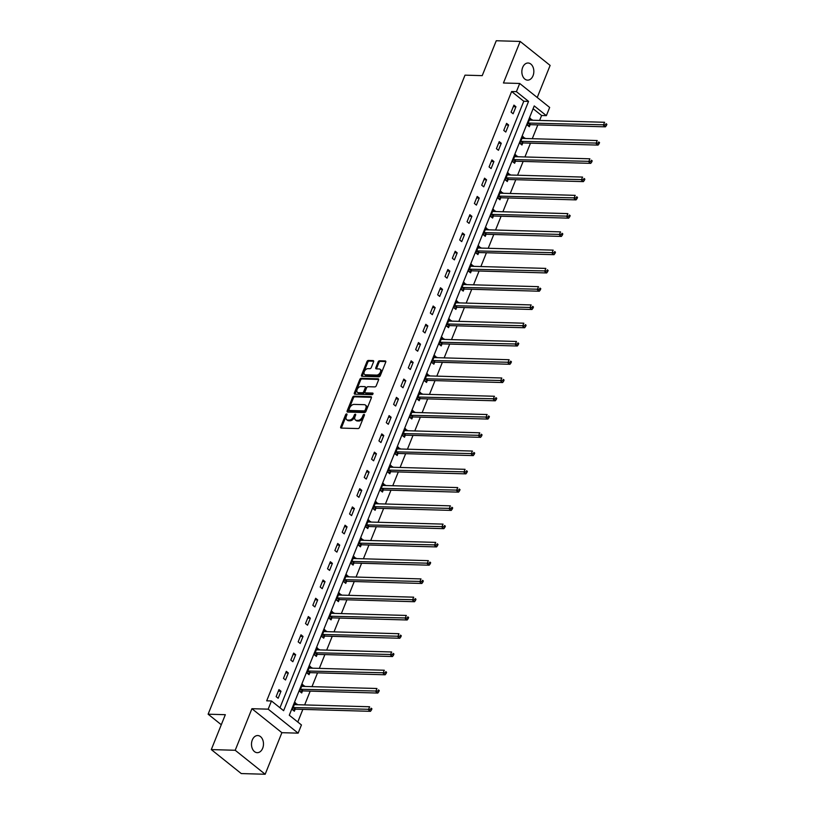 <?xml version="1.0" encoding="UTF-8"?>
<svg xmlns="http://www.w3.org/2000/svg" width="815" height="815" viewBox="0 0 815 815"><rect width="100%" height="100%" fill="white"/><g stroke="black" fill="none" stroke-linecap="round" stroke-linejoin="round"><path stroke-width="1.22" d="M346.935 414.733A0.917 0.581 -51.3 0 0 345.621 414.692L340.711 426.907A1.314 0.835 -51.3 0 0 341.19 428.079L358.08 428.568A1.314 0.835 -51.3 0 0 359.486 427.437L364.397 415.232A0.917 0.581 -51.3 0 0 363.082 415.192L362.441 416.771A4.207 2.659 -51.3 0 1 357.958 420.367L356.552 420.326A4.207 2.659 -51.3 0 1 355.401 419.929A4.207 2.659 -51.3 0 1 355.034 416.567L355.666 414.978A0.917 0.581 -51.3 0 0 354.352 414.947L353.72 416.526A4.207 2.659 -51.3 0 1 349.238 420.112L347.822 420.071A4.207 2.659 -51.3 0 1 346.681 419.684A4.207 2.659 -51.3 0 1 346.304 416.312L346.935 414.733A0.917 0.581 -51.3 0 0 346.436 415.344L341.526 427.559A1.314 0.835 -51.3 0 0 341.414 428.089M364.407 415.212A0.917 0.581 -51.3 0 0 363.887 415.844L363.256 417.423L362.441 416.771M355.676 414.967A0.917 0.581 -51.3 0 0 355.157 415.589L354.525 417.168L353.72 416.526M522.659 67.421A8.568 5.99 91.6 0 0 527.6 80.135A8.568 5.99 91.6 0 0 533.03 75.724A8.568 5.99 91.6 0 0 528.089 63.01A8.568 5.99 91.6 0 0 522.659 67.421M252.304 739.959A8.568 5.99 91.6 0 0 257.245 752.673A8.568 5.99 91.6 0 0 262.674 748.262A8.568 5.99 91.6 0 0 257.734 735.548A8.568 5.99 91.6 0 0 252.304 739.959M373.596 361.758A1.314 0.835 -51.3 0 0 373.117 360.587L368.38 360.444A1.314 0.835 -51.3 0 0 366.974 361.575L361.524 375.134A1.314 0.835 -51.3 0 0 362.003 376.306L378.894 376.795A1.314 0.835 -51.3 0 0 380.299 375.664L385.75 362.105A1.314 0.835 -51.3 0 0 385.271 360.933L379.546 360.77A1.314 0.835 -51.3 0 0 378.15 361.891L375.817 367.697A1.314 0.835 -51.3 0 0 376.296 368.869L379.128 368.951A3.515 2.221 -51.3 0 1 380.096 369.277A3.515 2.221 -51.3 0 1 380.075 372.771A3.515 2.221 -51.3 0 1 376.662 375.094L365.538 374.778A3.515 2.221 -51.3 0 1 364.58 374.452A3.515 2.221 -51.3 0 1 364.59 370.957A3.515 2.221 -51.3 0 1 368.003 368.635L369.857 368.686A1.314 0.835 -51.3 0 0 371.263 367.565L373.596 361.758M516.415 91.657L519.705 83.466L549.667 107.448L546.376 115.638L534.232 105.919L289.284 715.234L301.438 724.953L298.137 733.154L268.176 709.162L271.466 700.971L283.62 710.69L528.558 101.386L516.415 91.657L511.626 91.525L266.688 700.829L271.466 700.971M211.299 749.586L235.209 750.269L265.17 774.25L241.271 773.567L211.299 749.586L225.327 714.694L208.12 714.195L465.008 75.153L482.225 75.642L496.254 40.75L520.164 41.433L503.446 82.998L519.705 83.466M265.17 774.25L281.888 732.685L251.917 708.704L235.209 750.269M251.917 708.704L268.176 709.162M354.005 396.192A1.314 0.835 -51.3 0 0 352.61 397.312L347.159 410.872A1.314 0.835 -51.3 0 0 347.638 412.054L364.529 412.533A1.314 0.835 -51.3 0 0 365.935 411.412L371.385 397.852A1.314 0.835 -51.3 0 0 370.906 396.671L354.005 396.192L354.82 396.834A1.314 0.835 -51.3 0 0 353.415 397.964L347.964 411.524A1.314 0.835 -51.3 0 0 347.862 412.054M354.342 393.003L359.792 379.444A1.314 0.835 -51.3 0 1 361.198 378.323L378.089 378.802A1.314 0.835 -51.3 0 1 378.568 379.973L376.235 385.78A1.314 0.835 -51.3 0 1 374.829 386.901L367.983 386.707A1.314 0.835 -51.3 0 0 366.577 387.828L365.028 391.679A1.314 0.835 -51.3 0 0 365.507 392.861L372.638 393.064A0.917 0.581 -51.3 0 1 371.997 394.674L354.82 394.175A1.314 0.835 -51.3 0 1 354.342 393.003L355.157 393.655L360.607 380.085L359.792 379.444M537.228 97.484L550.125 65.414L520.164 41.433M208.12 714.195L221.293 724.739M279.963 707.766L523.78 101.243L511.626 91.525M278.16 698.251L280.992 691.232L278.964 689.612L276.142 696.631L278.16 698.251M285.505 679.985L288.327 672.966L286.31 671.346L283.477 678.365L285.505 679.985M292.85 661.719L295.672 654.7L293.645 653.08L290.823 660.099L292.85 661.719M300.195 643.453L303.017 636.434L300.99 634.814L298.168 641.833L300.195 643.453M307.53 625.197L310.352 618.167L308.335 616.548L305.513 623.567L307.53 625.197M314.875 606.931L317.697 599.901L315.67 598.281L312.848 605.311L314.875 606.931M322.22 588.664L325.042 581.635L323.015 580.015L320.193 587.045L322.22 588.664M329.566 570.398L332.388 563.369L330.36 561.749L327.538 568.778L329.566 570.398M336.901 552.132L339.723 545.103L337.705 543.483L334.884 550.512L336.901 552.132M344.246 533.866L347.068 526.836L345.04 525.217L342.219 532.246L344.246 533.866M351.591 515.6L354.413 508.58L352.386 506.95L349.564 513.98L351.591 515.6M358.926 497.333L361.758 490.314L359.731 488.694L356.909 495.714L358.926 497.333M366.271 479.067L369.093 472.048L367.076 470.428L364.244 477.447L366.271 479.067M373.616 460.801L376.438 453.782L374.411 452.162L371.589 459.181L373.616 460.801M380.962 442.535L383.784 435.516L381.756 433.896L378.934 440.915L380.962 442.535M388.297 424.279L391.129 417.249L389.101 415.63L386.279 422.649L388.297 424.279M395.642 406.013L398.464 398.983L396.447 397.363L393.614 404.393L395.642 406.013M402.987 387.746L405.809 380.717L403.782 379.097L400.96 386.127L402.987 387.746M410.332 369.48L413.154 362.451L411.127 360.831L408.305 367.86L410.332 369.48M417.667 351.214L420.499 344.185L418.472 342.565L415.65 349.594L417.667 351.214M425.012 332.948L427.834 325.919L425.817 324.299L422.985 331.328L425.012 332.948M432.358 314.682L435.179 307.663L433.152 306.032L430.33 313.062L432.358 314.682M439.703 296.416L442.525 289.396L440.497 287.777L437.675 294.796L439.703 296.416M447.038 278.149L449.87 271.13L447.843 269.51L445.021 276.529L447.038 278.149M454.383 259.883L457.205 252.864L455.188 251.244L452.356 258.263L454.383 259.883M461.728 241.617L464.55 234.598L462.523 232.978L459.701 239.997L461.728 241.617M469.073 223.361L471.895 216.332L469.868 214.712L467.046 221.741L469.073 223.361M476.408 205.095L479.24 198.065L477.213 196.446L474.391 203.475L476.408 205.095M483.753 186.829L486.575 179.799L484.558 178.179L481.726 185.209L483.753 186.829M491.099 168.562L493.921 161.533L491.893 159.913L489.071 166.943L491.099 168.562M498.444 150.296L501.266 143.267L499.238 141.647L496.416 148.676L498.444 150.296M505.779 132.03L508.611 125.001L506.584 123.381L503.762 130.41L505.779 132.03M513.124 113.764L515.946 106.745L513.929 105.115L511.097 112.144L513.124 113.764M297.781 722.029L302.854 709.386M304.657 704.914L310.199 691.12M311.992 686.648L317.544 672.854M319.337 668.382L324.879 654.588M326.683 650.115L332.225 636.332M334.028 631.859L339.57 618.065M341.363 613.593L346.915 599.799M348.708 595.327L354.25 581.533M356.053 577.061L361.595 563.267M363.398 558.795L368.94 545.001M370.733 540.528L376.286 526.735M378.079 522.262L383.62 508.468M385.424 503.996L390.966 490.202M392.769 485.73L398.311 471.936M400.104 467.464L405.656 453.67M407.449 449.208L412.991 435.414M414.794 430.941L420.336 417.148M422.139 412.675L427.681 398.881M429.474 394.409L435.027 380.615M436.82 376.143L442.362 362.349M444.165 357.877L449.707 344.083M451.51 339.611L457.052 325.817M458.845 321.344L464.397 307.55M466.19 303.078L471.732 289.284M473.535 284.812L479.077 271.018M480.881 266.546L486.423 252.762M488.216 248.29L493.768 234.496M495.561 230.024L501.103 216.23M502.906 211.757L508.448 197.964M510.241 193.491L515.793 179.697M517.586 175.225L523.138 161.431M524.931 156.959L530.473 143.165M532.277 138.693L537.818 124.899M539.611 120.426L541.598 115.506L533.102 108.711M296.986 704.7L295.162 702.571L292.33 709.6L294.358 711.22L295.122 709.325M304.321 686.434L302.497 684.305L299.676 691.334L301.703 692.954L302.467 691.059M311.666 668.168L309.843 666.038L307.021 673.068L309.048 674.688L309.802 672.793M319.011 649.901L317.188 647.772L314.366 654.802L316.383 656.421L317.147 654.527M326.346 631.635L324.533 629.516L321.701 636.535L323.728 638.155L324.492 636.26M333.692 613.369L331.868 611.25L329.046 618.269L331.073 619.889L331.837 617.994M341.037 595.103L339.213 592.984L336.391 600.003L338.419 601.623L339.172 599.728M348.382 576.837L346.558 574.718L343.736 581.737L345.754 583.357L346.518 581.462M355.717 558.57L353.904 556.451L351.071 563.471L353.099 565.101L353.863 563.206M363.062 540.314L361.239 538.185L358.417 545.215L360.444 546.834L361.208 544.94M370.407 522.048L368.584 519.919L365.762 526.948L367.789 528.568L368.543 526.673M377.753 503.782L375.929 501.653L373.107 508.682L375.124 510.302L375.888 508.407M385.088 485.516L383.274 483.387L380.442 490.416L382.469 492.036L383.233 490.141M392.433 467.25L390.609 465.121L387.787 472.15L389.815 473.77L390.579 471.875M399.778 448.984L397.954 446.854L395.132 453.884L397.16 455.504L397.914 453.609M407.123 430.717L405.299 428.598L402.478 435.618L404.495 437.237L405.259 435.342M414.458 412.451L412.645 410.332L409.813 417.351L411.84 418.971L412.604 417.076M421.803 394.185L419.98 392.066L417.158 399.085L419.185 400.705L419.949 398.81M429.148 375.919L427.325 373.8L424.503 380.819L426.53 382.439L427.284 380.544M436.494 357.653L434.67 355.534L431.848 362.563L433.865 364.183L434.629 362.288M443.829 339.397L442.015 337.267L439.183 344.297L441.21 345.917L441.974 344.022M451.174 321.13L449.35 319.001L446.528 326.031L448.556 327.65L449.32 325.755M458.519 302.864L456.695 300.735L453.873 307.764L455.901 309.384L456.655 307.489M465.864 284.598L464.041 282.469L461.219 289.498L463.236 291.118L464 289.223M473.199 266.332L471.386 264.203L468.554 271.232L470.581 272.852L471.345 270.957M480.544 248.066L478.721 245.936L475.899 252.966L477.926 254.586L478.69 252.691M487.89 229.799L486.066 227.68L483.244 234.7L485.271 236.319L486.025 234.425M495.235 211.533L493.411 209.414L490.589 216.433L492.606 218.053L493.37 216.158M502.57 193.267L500.746 191.148L497.924 198.167L499.952 199.787L500.716 197.892M509.915 175.001L508.091 172.882L505.269 179.901L507.297 181.531L508.061 179.626M517.26 156.735L515.437 154.616L512.615 161.645L514.642 163.265L515.396 161.37M524.605 138.479L522.782 136.35L519.96 143.379L521.977 144.999L522.741 143.104M531.94 120.213L530.117 118.083L527.295 125.113L529.322 126.733L530.086 124.838M541.598 115.506L546.376 115.638M281.888 732.685L298.137 733.154M523.78 101.243L528.558 101.386M297.18 704.191L294.541 704.119M280.992 691.232L278.343 691.151M288.327 672.966L285.688 672.884M304.525 685.924L301.876 685.853M295.672 654.7L293.023 654.618M311.87 667.658L309.221 667.587M303.017 636.434L300.368 636.352M319.215 649.402L316.566 649.321M310.352 618.167L307.713 618.096M326.55 631.136L323.912 631.055M317.697 599.901L315.059 599.83M333.895 612.87L331.247 612.788M325.042 581.635L322.394 581.564M341.24 594.604L338.592 594.522M332.388 563.369L329.739 563.297M348.586 576.337L345.937 576.256M339.723 545.103L337.084 545.031M355.921 558.071L353.282 558M347.068 526.836L344.419 526.765M363.266 539.805L360.617 539.734M354.413 508.58L351.764 508.499M370.611 521.539L367.962 521.468M361.758 490.314L359.109 490.233M377.956 503.273L375.308 503.201M369.093 472.048L366.455 471.966M385.291 485.007L382.653 484.935M376.438 453.782L373.79 453.7M392.636 466.74L389.988 466.669M383.784 435.516L381.135 435.434M399.982 448.484L397.333 448.403M391.129 417.249L388.48 417.178M407.327 430.218L404.678 430.137M398.464 398.983L395.825 398.912M414.662 411.952L412.023 411.87M405.809 380.717L403.16 380.646M422.007 393.686L419.358 393.604M413.154 362.451L410.505 362.38M429.352 375.42L426.703 375.338M420.499 344.185L417.851 344.113M436.697 357.153L434.049 357.082M427.834 325.919L425.196 325.847M444.032 338.887L441.394 338.816M435.179 307.663L432.531 307.581M451.378 320.621L448.729 320.55M442.525 289.396L439.876 289.315M458.723 302.355L456.074 302.284M449.87 271.13L447.221 271.049M466.068 284.089L463.419 284.017M457.205 252.864L454.566 252.782M473.403 265.822L470.764 265.751M464.55 234.598L461.901 234.516M480.748 247.566L478.099 247.485M471.895 216.332L469.246 216.26M488.093 229.3L485.445 229.219M479.24 198.065L476.592 197.994M495.428 211.034L492.79 210.953M486.575 179.799L483.937 179.728M502.774 192.768L500.135 192.686M493.921 161.533L491.272 161.462M510.119 174.502L507.47 174.43M501.266 143.267L498.617 143.196M517.464 156.236L514.815 156.164M508.611 125.001L505.962 124.929M524.799 137.969L522.16 137.898M515.946 106.745L513.307 106.663M532.144 119.703L529.495 119.632M346.681 419.684L347.485 420.326A4.207 2.659 -51.3 0 0 348.637 420.723L347.822 420.071M354.525 417.168A4.207 2.659 -51.3 0 1 350.043 420.764L348.637 420.723M355.401 419.929L356.216 420.581A4.207 2.659 -51.3 0 0 357.367 420.978L356.552 420.326M363.256 417.423A4.207 2.659 -51.3 0 1 358.773 421.019L357.367 420.978M371.487 397.312L354.82 396.834M348.983 409.65A0.917 0.581 -51.3 0 0 349.309 410.475L364.142 410.892A0.917 0.581 -51.3 0 0 365.12 410.108L365.792 408.437A4.207 2.659 -51.3 0 0 365.415 405.075A4.207 2.659 -51.3 0 0 364.274 404.678L354.128 404.393A4.207 2.659 -51.3 0 0 349.645 407.979L348.983 409.65M349.737 410.801A0.917 0.581 -51.3 0 0 350.124 411.117L349.309 410.475M365.415 405.075L366.23 405.717A4.207 2.659 -51.3 0 1 366.607 409.089L365.935 410.76A0.917 0.581 -51.3 0 1 364.957 411.544L350.124 411.117M378.669 379.444L362.003 378.965A1.314 0.835 -51.3 0 0 360.607 380.085M365.762 393.054A1.314 0.835 -51.3 0 0 366.322 393.502L373.036 393.696M360.872 386.504A3.515 2.221 -51.3 0 0 357.459 388.826A3.515 2.221 -51.3 0 0 357.439 392.321A3.515 2.221 -51.3 0 0 358.396 392.657L362.318 392.769A1.314 0.835 -51.3 0 0 363.714 391.638L365.263 387.797A1.314 0.835 -51.3 0 0 364.794 386.616L360.872 386.504M357.439 392.321L358.243 392.973A3.515 2.221 -51.3 0 0 359.211 393.299L358.396 392.657M365.151 386.738L365.955 387.39A1.314 0.835 -51.3 0 1 366.078 388.439L364.529 392.29A1.314 0.835 -51.3 0 1 363.123 393.411L359.211 393.299M355.157 393.655A1.314 0.835 -51.3 0 0 355.045 394.185M364.58 374.452L365.385 375.104A3.515 2.221 -51.3 0 0 366.343 375.43L365.538 374.778M380.096 369.277L380.9 369.929A3.515 2.221 -51.3 0 1 380.88 373.423A3.515 2.221 -51.3 0 1 377.467 375.746L366.343 375.43M385.862 361.575L380.361 361.412A1.314 0.835 -51.3 0 0 378.955 362.532L376.622 368.339A1.314 0.835 -51.3 0 0 376.52 368.879M373.698 361.228L369.185 361.096A1.314 0.835 -51.3 0 0 367.789 362.217L362.339 375.776A1.314 0.835 -51.3 0 0 362.227 376.316M293.013 710.14L295.285 709.254A1.335 0.846 128.7 0 1 295.682 709.182L370.458 711.322L368.441 709.702L369.613 706.768L294.836 704.639A1.335 0.846 128.7 0 1 294.51 704.537L294.398 704.466M293.094 707.705L293.268 707.634A1.335 0.846 128.7 0 1 293.655 707.563L370.642 709.345L371.446 709.987L371.925 708.816L371.11 708.174L370.642 709.345M371.11 708.174L371.925 708.816M371.446 709.987L370.458 711.322M300.358 691.874L302.63 690.988A1.335 0.846 128.7 0 1 303.027 690.916L377.803 693.056L375.776 691.436L376.958 688.502L302.171 686.373A1.335 0.846 128.7 0 1 301.856 686.271L301.744 686.199M300.44 689.439L300.603 689.368A1.335 0.846 128.7 0 1 301 689.296L377.987 691.079L378.792 691.721L379.26 690.55L378.455 689.908L377.987 691.079M378.455 689.908L379.26 690.55M378.792 691.721L377.803 693.056M307.693 673.608L309.975 672.732A1.335 0.846 128.7 0 1 310.362 672.65L385.149 674.789L383.121 673.17L384.303 670.236L309.517 668.106A1.335 0.846 128.7 0 1 309.191 668.015L309.079 667.933M307.785 671.173L307.948 671.112A1.335 0.846 128.7 0 1 308.345 671.03L385.322 672.813L386.137 673.455L386.605 672.283L385.801 671.641L385.322 672.813M385.801 671.641L386.605 672.283M386.137 673.455L385.149 674.789M315.038 655.341L317.32 654.465A1.335 0.846 128.7 0 1 317.707 654.384L392.494 656.523L390.466 654.903L391.638 651.98L316.862 649.84A1.335 0.846 128.7 0 1 316.536 649.749L316.424 649.667M315.12 652.907L315.293 652.846A1.335 0.846 128.7 0 1 315.68 652.764L392.667 654.547L393.482 655.189L393.951 654.027L393.136 653.375L392.667 654.547M393.136 653.375L393.951 654.027M393.482 655.189L392.494 656.523M322.383 637.075L324.655 636.199A1.335 0.846 128.7 0 1 325.053 636.118L399.829 638.257L397.812 636.637L398.983 633.713L324.207 631.574A1.335 0.846 128.7 0 1 323.881 631.482L323.769 631.411M322.465 634.641L322.638 634.579A1.335 0.846 128.7 0 1 323.025 634.498L400.012 636.281L400.817 636.933L401.296 635.761L400.481 635.109L400.012 636.281M400.481 635.109L401.296 635.761M400.817 636.933L399.829 638.257M329.729 618.809L332 617.933A1.335 0.846 128.7 0 1 332.398 617.862L407.174 619.991L405.147 618.371L406.328 615.447L331.542 613.308A1.335 0.846 128.7 0 1 331.226 613.216L331.114 613.145M329.81 616.374L329.973 616.313A1.335 0.846 128.7 0 1 330.37 616.232L407.357 618.014L408.162 618.667L408.631 617.495L407.826 616.843L407.357 618.014M407.826 616.843L408.631 617.495M408.162 618.667L407.174 619.991M337.064 600.553L339.346 599.667A1.335 0.846 128.7 0 1 339.733 599.596L414.519 601.725L412.492 600.105L413.674 597.181L338.887 595.042A1.335 0.846 128.7 0 1 338.561 594.95L338.449 594.879M337.155 598.108L337.318 598.047A1.335 0.846 128.7 0 1 337.716 597.976L414.692 599.748L415.507 600.4L415.976 599.229L415.171 598.577L414.692 599.748M415.171 598.577L415.976 599.229M415.507 600.4L414.519 601.725M344.409 582.287L346.691 581.401A1.335 0.846 128.7 0 1 347.078 581.329L421.864 583.459L419.837 581.839L421.009 578.915L346.232 576.775A1.335 0.846 128.7 0 1 345.906 576.684L345.794 576.613M344.49 579.842L344.663 579.781A1.335 0.846 128.7 0 1 345.051 579.709L422.038 581.482L422.853 582.134L423.321 580.963L422.506 580.311L422.038 581.482M422.506 580.311L423.321 580.963M422.853 582.134L421.864 583.459M351.754 564.021L354.026 563.134A1.335 0.846 128.7 0 1 354.423 563.063L429.199 565.192L427.182 563.573L428.354 560.649L353.578 558.509A1.335 0.846 128.7 0 1 353.252 558.418L353.139 558.346M351.836 561.576L352.009 561.515A1.335 0.846 128.7 0 1 352.396 561.443L429.383 563.216L430.188 563.868L430.666 562.696L429.851 562.044L429.383 563.216M429.851 562.044L430.666 562.696M430.188 563.868L429.199 565.192M359.099 545.755L361.371 544.868A1.335 0.846 128.7 0 1 361.768 544.797L436.545 546.926L434.517 545.306L435.699 542.383L360.913 540.253A1.335 0.846 128.7 0 1 360.597 540.151L360.485 540.08M359.181 543.32L359.344 543.248A1.335 0.846 128.7 0 1 359.741 543.177L436.728 544.95L437.533 545.602L438.001 544.43L437.197 543.778L436.728 544.95M437.197 543.778L438.001 544.43M437.533 545.602L436.545 546.926M366.434 527.488L368.716 526.602A1.335 0.846 128.7 0 1 369.103 526.531L443.89 528.67L441.862 527.04L443.044 524.116L368.258 521.987A1.335 0.846 128.7 0 1 367.932 521.885L367.82 521.814M366.526 525.054L366.689 524.982A1.335 0.846 128.7 0 1 367.086 524.911L444.063 526.694L444.878 527.336L445.347 526.164L444.542 525.522L444.063 526.694M444.542 525.522L445.347 526.164M444.878 527.336L443.89 528.67M373.779 509.222L376.061 508.336A1.335 0.846 128.7 0 1 376.449 508.265L451.235 510.404L449.208 508.784L450.379 505.85L375.603 503.721A1.335 0.846 128.7 0 1 375.277 503.619L375.165 503.548M373.861 506.787L374.034 506.716A1.335 0.846 128.7 0 1 374.421 506.645L451.408 508.428L452.223 509.069L452.692 507.898L451.877 507.256L451.408 508.428M451.877 507.256L452.692 507.898M452.223 509.069L451.235 510.404M381.125 490.956L383.396 490.08A1.335 0.846 128.7 0 1 383.794 489.998L458.57 492.138L456.553 490.518L457.724 487.584L382.948 485.455A1.335 0.846 128.7 0 1 382.622 485.353L382.51 485.282M381.206 488.521L381.379 488.45A1.335 0.846 128.7 0 1 381.766 488.379L458.753 490.161L459.558 490.803L460.037 489.632L459.222 488.99L458.753 490.161M459.222 488.99L460.037 489.632M459.558 490.803L458.57 492.138M388.47 472.69L390.742 471.814A1.335 0.846 128.7 0 1 391.139 471.732L465.915 473.872L463.888 472.252L465.07 469.318L390.283 467.189A1.335 0.846 128.7 0 1 389.967 467.097L389.855 467.015M388.551 470.255L388.714 470.194A1.335 0.846 128.7 0 1 389.112 470.112L466.099 471.895L466.903 472.537L467.372 471.365L466.567 470.724L466.099 471.895M466.567 470.724L467.372 471.365M466.903 472.537L465.915 473.872M395.805 454.424L398.087 453.548A1.335 0.846 128.7 0 1 398.474 453.466L473.26 455.605L471.233 453.986L472.415 451.062L397.628 448.922A1.335 0.846 128.7 0 1 397.302 448.831L397.19 448.749M395.896 451.989L396.059 451.928A1.335 0.846 128.7 0 1 396.457 451.846L473.434 453.629L474.248 454.281L474.717 453.109L473.912 452.457L473.434 453.629M473.912 452.457L474.717 453.109M474.248 454.281L473.26 455.605M403.15 436.157L405.432 435.281A1.335 0.846 128.7 0 1 405.819 435.2L480.606 437.339L478.578 435.719L479.75 432.796L404.974 430.656A1.335 0.846 128.7 0 1 404.647 430.565L404.535 430.493M403.231 433.723L403.405 433.662A1.335 0.846 128.7 0 1 403.792 433.58L480.779 435.363L481.594 436.015L482.062 434.843L481.247 434.191L480.779 435.363M481.247 434.191L482.062 434.843M481.594 436.015L480.606 437.339M410.495 417.891L412.767 417.015A1.335 0.846 128.7 0 1 413.164 416.944L487.94 419.073L485.923 417.453L487.095 414.529L412.319 412.39A1.335 0.846 128.7 0 1 411.993 412.298L411.881 412.227M410.577 415.456L410.75 415.395A1.335 0.846 128.7 0 1 411.137 415.314L488.124 417.097L488.929 417.749L489.407 416.577L488.593 415.925L488.124 417.097M488.593 415.925L489.407 416.577M488.929 417.749L487.94 419.073M417.84 399.635L420.112 398.749A1.335 0.846 128.7 0 1 420.499 398.678L495.286 400.807L493.258 399.187L494.44 396.263L419.654 394.124A1.335 0.846 128.7 0 1 419.338 394.032L419.226 393.961M417.922 397.19L418.085 397.129A1.335 0.846 128.7 0 1 418.482 397.058L495.469 398.83L496.274 399.482L496.743 398.311L495.938 397.659L495.469 398.83M495.938 397.659L496.743 398.311M496.274 399.482L495.286 400.807M425.175 381.369L427.457 380.483A1.335 0.846 128.7 0 1 427.844 380.411L502.631 382.541L500.604 380.921L501.785 377.997L426.999 375.858A1.335 0.846 128.7 0 1 426.673 375.766L426.561 375.695M425.267 378.924L425.43 378.863A1.335 0.846 128.7 0 1 425.827 378.792L502.804 380.564L503.619 381.216L504.088 380.045L503.283 379.393L502.804 380.564M503.283 379.393L504.088 380.045M503.619 381.216L502.631 382.541M432.521 363.103L434.803 362.217A1.335 0.846 128.7 0 1 435.19 362.145L509.966 364.274L507.949 362.655L509.12 359.731L434.344 357.591A1.335 0.846 128.7 0 1 434.018 357.5L433.906 357.428M432.602 360.658L432.775 360.597A1.335 0.846 128.7 0 1 433.162 360.525L510.149 362.298L510.964 362.95L511.433 361.779L510.618 361.127L510.149 362.298M510.618 361.127L511.433 361.779M510.964 362.95L509.966 364.274M439.866 344.837L442.138 343.95A1.335 0.846 128.7 0 1 442.535 343.879L517.311 346.008L515.284 344.388L516.466 341.465L441.679 339.335A1.335 0.846 128.7 0 1 441.363 339.234L441.251 339.162M439.947 342.402L440.12 342.331A1.335 0.846 128.7 0 1 440.507 342.259L517.494 344.032L518.299 344.684L518.768 343.512L517.963 342.86L517.494 344.032M517.963 342.86L518.768 343.512M518.299 344.684L517.311 346.008M447.211 326.571L449.483 325.684A1.335 0.846 128.7 0 1 449.87 325.613L524.656 327.752L522.629 326.132L523.811 323.198L449.024 321.069A1.335 0.846 128.7 0 1 448.708 320.967L448.586 320.896M447.292 324.136L447.455 324.064A1.335 0.846 128.7 0 1 447.853 323.993L524.84 325.776L525.644 326.418L526.113 325.246L525.308 324.604L524.84 325.776M525.308 324.604L526.113 325.246M525.644 326.418L524.656 327.752M454.546 308.304L456.828 307.418A1.335 0.846 128.7 0 1 457.215 307.347L532.001 309.486L529.974 307.866L531.146 304.932L456.369 302.803A1.335 0.846 128.7 0 1 456.043 302.701L455.931 302.63M454.638 305.87L454.801 305.798A1.335 0.846 128.7 0 1 455.188 305.727L532.175 307.51L532.99 308.152L533.458 306.98L532.643 306.338L532.175 307.51M532.643 306.338L533.458 306.98M532.99 308.152L532.001 309.486M461.891 290.038L464.173 289.162A1.335 0.846 128.7 0 1 464.56 289.081L539.336 291.22L537.319 289.6L538.491 286.666L463.715 284.537A1.335 0.846 128.7 0 1 463.389 284.445L463.277 284.364M461.973 287.603L462.146 287.532A1.335 0.846 128.7 0 1 462.533 287.461L539.52 289.244L540.335 289.885L540.803 288.714L539.988 288.072L539.52 289.244M539.988 288.072L540.803 288.714M540.335 289.885L539.336 291.22M469.236 271.772L471.508 270.896A1.335 0.846 128.7 0 1 471.905 270.814L546.682 272.954L544.654 271.334L545.836 268.4L471.05 266.271A1.335 0.846 128.7 0 1 470.734 266.179L470.622 266.098M469.318 269.337L469.491 269.276A1.335 0.846 128.7 0 1 469.878 269.195L546.865 270.977L547.67 271.619L548.138 270.448L547.334 269.806L546.865 270.977M547.334 269.806L548.138 270.448M547.67 271.619L546.682 272.954M476.581 253.506L478.853 252.63A1.335 0.846 128.7 0 1 479.24 252.548L554.027 254.688L552 253.068L553.181 250.144L478.395 248.005A1.335 0.846 128.7 0 1 478.079 247.913L477.957 247.842M476.663 251.071L476.826 251.01A1.335 0.846 128.7 0 1 477.223 250.928L554.21 252.711L555.015 253.363L555.484 252.192L554.679 251.54L554.21 252.711M554.679 251.54L555.484 252.192M555.015 253.363L554.027 254.688M483.916 235.24L486.198 234.363A1.335 0.846 128.7 0 1 486.586 234.282L561.372 236.421L559.345 234.802L560.516 231.878L485.74 229.738A1.335 0.846 128.7 0 1 485.414 229.647L485.302 229.575M484.008 232.805L484.171 232.744A1.335 0.846 128.7 0 1 484.558 232.662L561.545 234.445L562.36 235.097L562.829 233.925L562.014 233.273L561.545 234.445M562.014 233.273L562.829 233.925M562.36 235.097L561.372 236.421M491.262 216.973L493.544 216.097A1.335 0.846 128.7 0 1 493.931 216.026L568.707 218.155L566.69 216.535L567.861 213.612L493.085 211.472A1.335 0.846 128.7 0 1 492.759 211.38L492.647 211.309M491.343 214.539L491.516 214.477A1.335 0.846 128.7 0 1 491.903 214.406L568.89 216.179L569.695 216.831L570.174 215.659L569.359 215.007L568.89 216.179M569.359 215.007L570.174 215.659M569.695 216.831L568.707 218.155M498.607 198.717L500.879 197.831A1.335 0.846 128.7 0 1 501.276 197.76L576.052 199.889L574.025 198.269L575.207 195.345L500.42 193.206A1.335 0.846 128.7 0 1 500.104 193.114L499.992 193.043M498.688 196.272L498.862 196.211A1.335 0.846 128.7 0 1 499.249 196.14L576.236 197.913L577.04 198.565L577.509 197.393L576.704 196.741L576.236 197.913M576.704 196.741L577.509 197.393M577.04 198.565L576.052 199.889M505.952 180.451L508.224 179.565A1.335 0.846 128.7 0 1 508.611 179.494L583.397 181.623L581.37 180.003L582.552 177.079L507.765 174.94A1.335 0.846 128.7 0 1 507.439 174.848L507.327 174.777M506.034 178.006L506.197 177.945A1.335 0.846 128.7 0 1 506.594 177.874L583.571 179.646L584.386 180.298L584.854 179.127L584.049 178.475L583.571 179.646M584.049 178.475L584.854 179.127M584.386 180.298L583.397 181.623M513.287 162.185L515.569 161.299A1.335 0.846 128.7 0 1 515.956 161.227L590.743 163.357L588.715 161.737L589.887 158.813L515.111 156.674A1.335 0.846 128.7 0 1 514.785 156.582L514.673 156.511M513.379 159.74L513.542 159.679A1.335 0.846 128.7 0 1 513.929 159.608L590.916 161.38L591.731 162.032L592.199 160.861L591.384 160.209L590.916 161.38M591.384 160.209L592.199 160.861M591.731 162.032L590.743 163.357M520.632 143.919L522.914 143.032A1.335 0.846 128.7 0 1 523.301 142.961L598.078 145.101L596.06 143.471L597.232 140.547L522.456 138.418A1.335 0.846 128.7 0 1 522.13 138.316L522.018 138.244M520.714 141.484L520.887 141.413A1.335 0.846 128.7 0 1 521.274 141.341L598.261 143.114L599.066 143.766L599.545 142.594L598.73 141.953L598.261 143.114M598.73 141.953L599.545 142.594M599.066 143.766L598.078 145.101M527.977 125.653L530.249 124.766A1.335 0.846 128.7 0 1 530.647 124.695L605.423 126.834L603.395 125.215L604.577 122.281L529.791 120.151A1.335 0.846 128.7 0 1 529.475 120.05L529.363 119.978M528.059 123.218L528.232 123.147A1.335 0.846 128.7 0 1 528.619 123.075L605.606 124.858L606.411 125.5L606.88 124.328L606.075 123.686L605.606 124.858M606.075 123.686L606.88 124.328M606.411 125.5L605.423 126.834M346.436 415.344L345.621 414.692M363.887 415.844L363.082 415.192M355.157 415.589L354.352 414.947M350.043 420.764L349.238 420.112M358.773 421.019L357.958 420.367M341.526 427.559L340.711 426.907M371.467 397.119L370.906 396.671M347.964 411.524L347.159 410.872M353.415 397.964L352.61 397.312M364.957 411.544L364.142 410.892M365.935 410.76L365.12 410.108M366.607 409.089L365.792 408.437M362.003 378.965L361.198 378.323M378.649 379.25L378.089 378.802M366.322 393.502L365.507 392.861M363.123 393.411L362.318 392.769M364.529 392.29L363.714 391.638M366.078 388.439L365.263 387.797M377.467 375.746L376.662 375.094M376.622 368.339L375.817 367.697M378.955 362.532L378.15 361.891M380.361 361.412L379.546 360.77M385.831 361.381L385.271 360.933M362.339 375.776L361.524 375.134M367.789 362.217L366.974 361.575M369.185 361.096L368.38 360.444M373.678 361.035L373.117 360.587M295.285 709.254L293.268 707.634M295.682 709.182L293.655 707.563M302.63 690.988L300.603 689.368M303.027 690.916L301 689.296M309.975 672.732L307.948 671.112M310.362 672.65L308.345 671.03M317.32 654.465L315.293 652.846M317.707 654.384L315.68 652.764M324.655 636.199L322.638 634.579M325.053 636.118L323.025 634.498M332 617.933L329.973 616.313M332.398 617.862L330.37 616.232M339.346 599.667L337.318 598.047M339.733 599.596L337.716 597.976M346.691 581.401L344.663 579.781M347.078 581.329L345.051 579.709M354.026 563.134L352.009 561.515M354.423 563.063L352.396 561.443M361.371 544.868L359.344 543.248M361.768 544.797L359.741 543.177M368.716 526.602L366.689 524.982M369.103 526.531L367.086 524.911M376.061 508.336L374.034 506.716M376.449 508.265L374.421 506.645M383.396 490.08L381.379 488.45M383.794 489.998L381.766 488.379M390.742 471.814L388.714 470.194M391.139 471.732L389.112 470.112M398.087 453.548L396.059 451.928M398.474 453.466L396.457 451.846M405.432 435.281L403.405 433.662M405.819 435.2L403.792 433.58M412.767 417.015L410.75 415.395M413.164 416.944L411.137 415.314M420.112 398.749L418.085 397.129M420.499 398.678L418.482 397.058M427.457 380.483L425.43 378.863M427.844 380.411L425.827 378.792M434.803 362.217L432.775 360.597M435.19 362.145L433.162 360.525M442.138 343.95L440.12 342.331M442.535 343.879L440.507 342.259M449.483 325.684L447.455 324.064M449.87 325.613L447.853 323.993M456.828 307.418L454.801 305.798M457.215 307.347L455.188 305.727M464.173 289.162L462.146 287.532M464.56 289.081L462.533 287.461M471.508 270.896L469.491 269.276M471.905 270.814L469.878 269.195M478.853 252.63L476.826 251.01M479.24 252.548L477.223 250.928M486.198 234.363L484.171 232.744M486.586 234.282L484.558 232.662M493.544 216.097L491.516 214.477M493.931 216.026L491.903 214.406M500.879 197.831L498.862 196.211M501.276 197.76L499.249 196.14M508.224 179.565L506.197 177.945M508.611 179.494L506.594 177.874M515.569 161.299L513.542 159.679M515.956 161.227L513.929 159.608M522.914 143.032L520.887 141.413M523.301 142.961L521.274 141.341M530.249 124.766L528.232 123.147M530.647 124.695L528.619 123.075M349.869 411.035L349.065 410.383M365.955 393.38L365.151 392.728"/></g></svg>
